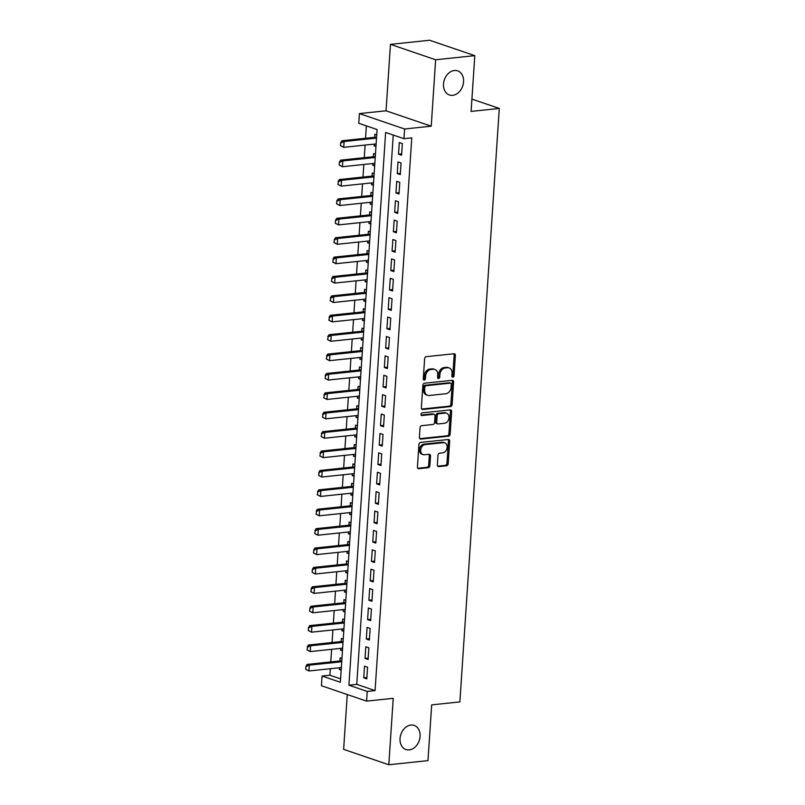 <?xml version="1.0" encoding="UTF-8"?>
<svg xmlns="http://www.w3.org/2000/svg" width="805" height="805" viewBox="0 0 805 805"><rect width="100%" height="100%" fill="white"/><g stroke="black" fill="none" stroke-linecap="round" stroke-linejoin="round"><path stroke-width="1.21" d="M452.863 377.163A1.369 1.047 108.8 0 0 454.03 375.724L455.378 355.498A1.952 1.489 108.8 0 0 453.96 353.757L426.288 356.665A1.952 1.489 108.8 0 0 424.617 358.728L423.279 378.954A1.369 1.047 108.8 0 0 425.432 378.732L425.603 376.116A6.249 4.76 108.8 0 1 430.927 369.505L433.231 369.264A6.249 4.76 108.8 0 1 434.851 369.435A6.249 4.76 108.8 0 1 437.749 374.838L437.578 377.454A1.369 1.047 108.8 0 0 439.731 377.223L439.902 374.607A6.249 4.76 108.8 0 1 445.225 367.996L447.54 367.754A6.249 4.76 108.8 0 1 449.15 367.925A6.249 4.76 108.8 0 1 452.048 373.329L451.877 375.945A1.369 1.047 108.8 0 0 452.863 377.163M451.997 376.639A1.369 1.047 108.8 0 0 452.813 375.301L454.151 355.075A1.952 1.489 108.8 0 0 453.789 353.767M423.4 379.648A1.369 1.047 108.8 0 0 424.205 378.31L424.386 375.694L425.603 376.116M437.699 378.149A1.369 1.047 108.8 0 0 438.514 376.81L438.685 374.194L439.902 374.607M410.892 725.063A12.739 9.7 108.8 0 0 400.327 736.424A12.739 9.7 108.8 0 0 405.962 749.536A12.739 9.7 108.8 0 0 409.242 749.888A12.739 9.7 108.8 0 0 419.808 738.527A12.739 9.7 108.8 0 0 414.173 725.416A12.739 9.7 108.8 0 0 410.892 725.063M454.372 70.498A12.739 9.7 108.8 0 0 443.797 81.858A12.739 9.7 108.8 0 0 449.432 94.97A12.739 9.7 108.8 0 0 452.722 95.322A12.739 9.7 108.8 0 0 463.288 83.962A12.739 9.7 108.8 0 0 457.653 70.86A12.739 9.7 108.8 0 0 454.372 70.498M437.346 464.857A1.952 1.489 108.8 0 0 438.755 466.598L446.523 465.783A1.952 1.489 108.8 0 0 448.184 463.72L449.673 441.261A1.952 1.489 108.8 0 0 448.264 439.51L420.592 442.428A1.952 1.489 108.8 0 0 418.922 444.491L417.433 466.95A1.952 1.489 108.8 0 0 418.842 468.701L428.22 467.705A1.952 1.489 108.8 0 0 429.89 465.642L430.524 456.033A1.952 1.489 108.8 0 0 429.115 454.292L424.466 454.775A5.222 3.985 108.8 0 1 423.118 454.634A5.222 3.985 108.8 0 1 420.804 449.25A5.222 3.985 108.8 0 1 425.141 444.591L443.364 442.68A5.222 3.985 108.8 0 1 444.712 442.82A5.222 3.985 108.8 0 1 447.017 448.204A5.222 3.985 108.8 0 1 442.69 452.863L439.651 453.185A1.952 1.489 108.8 0 0 437.98 455.248L437.346 464.857M367.241 691.425L366.597 701.125L321.416 685.729L322.06 676.039L340.374 682.278L377.082 129.535L358.768 123.296L359.412 113.596L404.593 128.991L403.949 138.681L385.635 132.443L348.917 685.186L367.241 691.425L375.07 690.599L411.778 137.866L403.949 138.681M474.799 55.646L435.636 59.761L390.455 44.366L429.618 40.25L474.799 55.646L471.096 111.402L499.291 108.434L459.876 701.91L431.681 704.868L427.978 760.634L388.815 764.75L393.222 698.327L366.597 701.125M390.455 44.366L386.048 110.798L431.228 126.184L435.636 59.761M431.228 126.184L404.593 128.991M450.458 406.575A1.952 1.489 108.8 0 0 452.118 404.513L453.607 382.053A1.952 1.489 108.8 0 0 452.199 380.312L424.517 383.22A1.952 1.489 108.8 0 0 422.856 385.283L421.367 407.753A1.952 1.489 108.8 0 0 422.776 409.493L450.458 406.575L449.23 406.163A1.952 1.489 108.8 0 0 450.901 404.1L452.39 381.63A1.952 1.489 108.8 0 0 452.018 380.332M451.645 411.657L450.156 434.116A1.952 1.489 108.8 0 1 448.486 436.179L420.814 439.097A1.952 1.489 108.8 0 1 419.395 437.357L420.039 427.737A1.952 1.489 108.8 0 1 421.699 425.674L432.929 424.497A1.952 1.489 108.8 0 0 434.589 422.424L435.012 416.054A1.952 1.489 108.8 0 0 433.603 414.303L421.921 415.541A1.369 1.047 108.8 0 1 422.092 412.874L450.237 409.916A1.952 1.489 108.8 0 1 451.645 411.657L450.428 411.234L448.928 433.704L450.156 434.116M347.267 694.544L343.634 749.354L388.815 764.75M339.438 667.768L339.318 669.498L341.229 669.297M341.954 658.5L340.092 657.866L339.891 660.965M340.726 648.377L340.606 650.108L342.517 649.907M343.242 639.1L341.38 638.466L341.179 641.575M342.014 628.977L341.894 630.707L343.805 630.506M344.53 619.709L342.668 619.075L342.467 622.174M343.302 609.586L343.182 611.317L345.093 611.116M345.818 600.309L343.956 599.685L343.755 602.784M344.59 590.196L344.47 591.927L346.392 591.725M347.106 580.918L345.244 580.284L345.043 583.384M345.878 570.795L345.758 572.526L347.68 572.325M348.394 561.528L346.532 560.894L346.331 563.993M347.166 551.405L347.046 553.136L348.968 552.934M349.682 542.127L347.82 541.493L347.619 544.603M348.454 532.004L348.334 533.735L350.256 533.534M350.97 522.737L349.108 522.103L348.907 525.202M349.742 512.614L349.622 514.345L351.544 514.143M352.258 503.336L350.396 502.712L350.195 505.812M351.03 493.224L350.91 494.954L352.832 494.753M353.546 483.946L351.684 483.312L351.483 486.411M352.318 473.823L352.198 475.554L354.12 475.353M354.834 464.555L352.972 463.922L352.771 467.021M353.606 454.433L353.496 456.163L355.408 455.962M356.122 445.155L354.26 444.521L354.059 447.63M354.894 435.032L354.784 436.763L356.696 436.562M357.41 425.765L355.548 425.131L355.347 428.23M356.182 415.642L356.072 417.372L357.984 417.171M358.698 406.364L356.836 405.74L356.635 408.839M357.47 396.251L357.36 397.982L359.272 397.781M359.986 386.974L358.124 386.34L357.923 389.439M358.758 376.851L358.648 378.581L360.56 378.38M361.274 367.583L359.412 366.949L359.211 370.048M360.046 357.46L359.936 359.191L361.848 358.99M362.562 348.183L360.7 347.549L360.499 350.658M361.334 338.06L361.224 339.791L363.136 339.589M363.85 328.792L361.988 328.158L361.787 331.257M362.622 318.669L362.512 320.4L364.424 320.199M365.138 309.392L363.276 308.768L363.075 311.867M363.91 299.279L363.8 301.01L365.712 300.808M366.426 290.001L364.564 289.367L364.363 292.467M365.198 279.878L365.088 281.609L367 281.408M367.714 270.611L365.852 269.977L365.651 273.076M366.486 260.488L366.376 262.219L368.288 262.017M369.002 251.21L367.14 250.576L366.939 253.686M367.774 241.087L367.664 242.818L369.575 242.617M370.29 231.82L368.438 231.186L368.227 234.285M369.062 221.697L368.952 223.428L370.864 223.227M371.578 212.419L369.726 211.796L369.515 214.895M370.35 202.307L370.24 204.037L372.151 203.836M372.866 193.029L371.014 192.395L370.803 195.494M371.638 182.906L371.528 184.637L373.44 184.436M374.154 173.639L372.302 173.005L372.091 176.104M372.926 163.516L372.816 165.246L374.728 165.045M375.442 154.238L373.59 153.604L373.379 156.713M401.574 155.214L402.349 143.572L399.3 142.535L398.525 154.168L401.574 155.214M400.286 174.605L401.061 162.972L398.012 161.926L397.237 173.568L400.286 174.605M398.998 193.995L399.773 182.363L396.724 181.326L395.949 192.959L398.998 193.995M397.71 213.395L398.485 201.753L395.436 200.717L394.661 212.349L397.71 213.395M396.422 232.786L397.197 221.154L394.148 220.107L393.373 231.749L396.422 232.786M395.134 252.186L395.909 240.544L392.86 239.508L392.085 251.14L395.134 252.186M393.846 271.577L394.621 259.945L391.572 258.898L390.797 270.54L393.846 271.577M392.558 290.967L393.333 279.335L390.284 278.299L389.509 289.931L392.558 290.967M391.27 310.368L392.045 298.725L388.986 297.689L388.221 309.321L391.27 310.368M389.982 329.758L390.757 318.126L387.698 317.079L386.933 328.722L389.982 329.758M388.694 349.159L389.469 337.516L386.41 336.48L385.645 348.112L388.694 349.159M387.406 368.549L388.181 356.917L385.122 355.87L384.357 367.513L387.406 368.549M386.118 387.94L386.893 376.307L383.834 375.271L383.069 386.903L386.118 387.94M384.83 407.34L385.605 395.698L382.546 394.661L381.781 406.294L384.83 407.34M383.542 426.731L384.317 415.098L381.258 414.052L380.493 425.694L383.542 426.731M382.254 446.131L383.029 434.489L379.97 433.452L379.205 445.085L382.254 446.131M380.966 465.521L381.741 453.889L378.682 452.843L377.917 464.485L380.966 465.521M379.678 484.912L380.453 473.28L377.394 472.243L376.629 483.875L379.678 484.912M378.39 504.312L379.165 492.67L376.106 491.634L375.341 503.266L378.39 504.312M377.102 523.703L377.877 512.071L374.818 511.024L374.043 522.666L377.102 523.703M375.814 543.103L376.589 531.461L373.53 530.425L372.755 542.057L375.814 543.103M374.526 562.494L375.301 550.862L372.242 549.815L371.467 561.457L374.526 562.494M373.238 581.884L374.013 570.252L370.954 569.216L370.179 580.848L373.238 581.884M371.95 601.285L372.725 589.642L369.666 588.606L368.891 600.238L371.95 601.285M370.662 620.675L371.437 609.043L368.378 607.996L367.603 619.639L370.662 620.675M369.374 640.076L370.149 628.433L367.09 627.397L366.315 639.029L369.374 640.076M368.086 659.466L368.861 647.834L365.802 646.787L365.027 658.43L368.086 659.466M393.243 135.039L356.756 684.361L375.07 690.599M364.514 666.188L363.739 677.82L366.798 678.857L367.573 667.224L364.514 666.188M366.376 125.882L365.55 138.269M365.098 145.081L364.263 157.669M363.81 164.472L362.975 177.06M362.522 183.872L361.687 196.46M361.234 203.263L360.399 215.851M359.946 222.653L359.111 235.241M358.658 242.053L357.823 254.642M357.37 261.444L356.535 274.032M356.082 280.844L355.247 293.433M354.794 300.235L353.959 312.823M353.506 319.625L352.671 332.213M352.218 339.026L351.382 351.614M350.93 358.416L350.095 371.004M349.642 377.817L348.807 390.405M348.354 397.207L347.519 409.795M347.066 416.598L346.231 429.186M345.778 435.998L344.943 448.586M344.49 455.389L343.654 467.977M343.202 474.789L342.367 487.377M341.914 494.179L341.079 506.768M340.626 513.57L339.791 526.158M339.338 532.97L338.502 545.559M338.05 552.361L337.215 564.949M336.762 571.761L335.927 584.35M335.474 591.152L334.639 603.74M334.186 610.542L333.351 623.13M332.898 629.943L332.063 642.531M331.61 649.333L330.775 661.921M330.322 668.734L329.889 675.214L340.596 678.857M376.73 134.848L374.878 134.214L374.667 137.313M374.214 144.115L374.104 145.846L375.955 146.48M372.816 165.246L374.667 165.88M371.528 184.637L373.379 185.271M370.24 204.037L372.091 204.671M368.952 223.428L370.803 224.062M367.664 242.818L369.515 243.452M366.376 262.219L368.227 262.853M365.088 281.609L366.939 282.243M363.8 301.01L365.651 301.644M362.512 320.4L364.363 321.034M361.224 339.791L363.075 340.424M359.936 359.191L361.787 359.825M358.648 378.581L360.499 379.215M357.36 397.982L359.211 398.616M356.072 417.372L357.923 418.006M354.784 436.763L356.635 437.397M353.496 456.163L355.347 456.797M352.198 475.554L354.059 476.188M350.91 494.954L352.771 495.588M349.622 514.345L351.483 514.979M348.334 533.735L350.195 534.369M347.046 553.136L348.907 553.77M345.758 572.526L347.619 573.16M344.47 591.927L346.331 592.561M343.182 611.317L345.043 611.951M341.894 630.707L343.755 631.341M340.606 650.108L342.467 650.742M339.318 669.498L341.179 670.132M499.291 108.434L471.911 99.106M329.889 675.214L322.06 676.039M386.048 110.798L359.412 113.596M356.756 684.361L348.917 685.186M374.104 145.846L376.016 145.645M398.525 154.168L401.665 153.835M397.237 173.568L400.377 173.236M395.949 192.959L399.089 192.626M394.661 212.349L397.801 212.027M393.373 231.749L396.513 231.417M392.085 251.14L395.225 250.808M390.797 270.54L393.937 270.208M389.509 289.931L392.649 289.599M388.221 309.321L391.361 308.999M386.933 328.722L390.073 328.39M385.645 348.112L388.785 347.78M384.357 367.513L387.497 367.181M383.069 386.903L386.209 386.571M381.781 406.294L384.921 405.972M380.493 425.694L383.633 425.362M379.205 445.085L382.345 444.752M377.917 464.485L381.057 464.153M376.629 483.875L379.769 483.543M375.341 503.266L378.481 502.944M374.043 522.666L377.193 522.334M372.755 542.057L375.905 541.725M371.467 561.457L374.617 561.125M370.179 580.848L373.329 580.516M368.891 600.238L372.041 599.916M367.603 619.639L370.753 619.307M366.315 639.029L369.465 638.697M365.027 658.43L368.177 658.098M363.739 677.82L366.889 677.488M449.15 367.925L447.922 367.513A6.249 4.76 108.8 0 0 446.312 367.342L447.54 367.754M438.685 374.194A6.249 4.76 108.8 0 1 444.008 367.583L446.312 367.342M434.851 369.435L433.623 369.022A6.249 4.76 108.8 0 0 432.013 368.841L433.231 369.264M424.386 375.694A6.249 4.76 108.8 0 1 429.709 369.082L432.013 368.841M421.729 409.061L449.23 406.163M451.323 384.367A1.369 1.047 108.8 0 0 450.327 383.15L426.036 385.706A1.369 1.047 108.8 0 0 424.869 387.155L424.688 389.912A6.249 4.76 108.8 0 0 427.596 395.315A6.249 4.76 108.8 0 0 429.206 395.486L445.809 393.746A6.249 4.76 108.8 0 0 451.132 387.135L451.323 384.367M449.764 382.959A1.369 1.047 108.8 0 0 449.11 382.737L450.327 383.15M427.596 395.315L426.368 394.903A6.249 4.76 108.8 0 1 423.47 389.499L423.651 386.742A1.369 1.047 108.8 0 1 424.819 385.293L449.11 382.737M419.767 438.655L447.268 435.767A1.952 1.489 108.8 0 0 448.928 433.704M434.106 414.364L432.889 413.941A1.952 1.489 108.8 0 0 432.386 413.891L421.085 415.078M444.571 423.269A5.222 3.985 108.8 0 0 448.908 418.61A5.222 3.985 108.8 0 0 446.594 413.227A5.222 3.985 108.8 0 0 445.246 413.086L438.836 413.76A1.952 1.489 108.8 0 0 437.165 415.823L436.743 422.202A1.952 1.489 108.8 0 0 438.151 423.943L444.571 423.269M446.594 413.227L445.376 412.814A5.222 3.985 108.8 0 0 444.028 412.663L445.246 413.086M437.648 423.883L436.431 423.47A1.952 1.489 108.8 0 1 435.525 421.78L435.948 415.41A1.952 1.489 108.8 0 1 437.608 413.337L444.028 412.663M450.428 411.234A1.952 1.489 108.8 0 0 450.055 409.926M444.712 442.82L443.485 442.408A5.222 3.985 108.8 0 0 442.136 442.257L443.364 442.68M423.118 454.634L421.901 454.221A5.222 3.985 108.8 0 1 419.586 448.838A5.222 3.985 108.8 0 1 423.923 444.179L442.136 442.257M417.805 468.258L427.002 467.292A1.952 1.489 108.8 0 0 428.663 465.23L429.307 455.61A1.952 1.489 108.8 0 0 428.934 454.312M437.709 466.165L445.296 465.371A1.952 1.489 108.8 0 0 446.966 463.308L448.455 440.838A1.952 1.489 108.8 0 0 448.093 439.53M376.579 137.092A1.992 1.519 -71.2 0 1 376.358 137.132L341.894 140.764L344.097 141.509L343.715 147.325L376.126 143.914M340.857 145.775L343.715 147.325L340.485 145.655L340.686 142.747L340.485 145.655M376.519 138.098L344.097 141.509L341.048 142.867M340.686 142.747L341.894 140.764M375.291 156.492A1.992 1.519 -71.2 0 1 375.07 156.532L340.606 160.155L342.809 160.909L342.417 166.726L374.838 163.314M339.569 165.166L342.417 166.726L339.197 165.045L339.388 162.137L339.197 165.045M375.231 157.498L342.809 160.909L339.76 162.258M339.388 162.137L340.606 160.155M374.003 175.882A1.992 1.519 -71.2 0 1 373.782 175.923L339.318 179.555L341.521 180.3L341.129 186.116L373.55 182.705M338.281 184.566L341.129 186.116L337.909 184.436L338.472 181.658L337.909 184.436M373.943 176.889L341.521 180.3L338.472 181.658M338.1 181.528L339.318 179.555M372.715 195.273A1.992 1.519 -71.2 0 1 372.494 195.323L338.03 198.946L340.233 199.69L339.841 205.517L372.262 202.105M336.993 203.957L339.841 205.517L336.621 203.836L336.812 200.928L336.621 203.836M372.655 196.279L340.233 199.69L337.184 201.049M336.812 200.928L338.03 198.946M371.427 214.673A1.992 1.519 -71.2 0 1 371.206 214.714L336.742 218.336L338.945 219.091L338.553 224.907L370.974 221.496M335.705 223.357L338.553 224.907L335.333 223.227L335.524 220.318L335.333 223.227M371.367 215.68L338.945 219.091L335.896 220.449M335.524 220.318L336.742 218.336M370.139 234.064A1.992 1.519 -71.2 0 1 369.918 234.104L335.454 237.737L337.657 238.481L337.265 244.297L369.686 240.886M334.417 242.748L337.265 244.297L334.045 242.627L334.236 239.719L334.045 242.627M370.079 235.07L337.657 238.481L334.608 239.84M334.236 239.719L335.454 237.737M368.851 253.464A1.992 1.519 -71.2 0 1 368.63 253.505L334.166 257.127L336.369 257.882L335.977 263.698L368.398 260.287M333.129 262.138L335.977 263.698L332.757 262.017L333.32 259.23L332.757 262.017M368.791 254.471L336.369 257.882L333.32 259.23M332.948 259.109L334.166 257.127M367.563 272.855A1.992 1.519 -71.2 0 1 367.342 272.895L332.878 276.528L335.081 277.272L334.689 283.088L367.11 279.677M331.841 281.539L334.689 283.088L331.469 281.408L332.032 278.631L331.469 281.408M367.503 273.861L335.081 277.272L332.032 278.631M331.66 278.5L332.878 276.528M366.275 292.245A1.992 1.519 -71.2 0 1 366.054 292.296L331.59 295.918L333.793 296.663L333.401 302.489L365.822 299.078M330.553 300.929L333.401 302.489L330.181 300.808L330.744 298.021L330.181 300.808M366.215 293.251L333.793 296.663L330.744 298.021M330.372 297.9L331.59 295.918M364.987 311.646A1.992 1.519 -71.2 0 1 364.766 311.686L330.302 315.308L332.505 316.063L332.113 321.879L364.534 318.468M329.265 320.33L332.113 321.879L328.893 320.199L329.456 317.422L328.893 320.199M364.927 312.652L332.505 316.063L329.456 317.422M329.084 317.291L330.302 315.308M363.699 331.036A1.992 1.519 -71.2 0 1 363.478 331.076L329.014 334.709L331.217 335.454L330.825 341.27L363.246 337.858M327.977 339.72L330.825 341.27L327.605 339.599L328.168 336.812L327.605 339.599M363.639 332.042L331.217 335.454L328.168 336.812M327.796 336.691L329.014 334.709M362.411 350.437A1.992 1.519 -71.2 0 1 362.19 350.477L327.726 354.099L329.929 354.854L329.537 360.67L361.958 357.259M326.689 359.111L329.537 360.67L326.317 358.99L326.88 356.202L326.317 358.99M362.351 351.443L329.929 354.854L326.88 356.202M326.508 356.082L327.726 354.099M361.123 369.827A1.992 1.519 -71.2 0 1 360.902 369.867L326.438 373.5L328.641 374.245L328.249 380.061L360.67 376.649M325.401 378.511L328.249 380.061L325.029 378.38L325.592 375.603L325.029 378.38M361.063 370.833L328.641 374.245L325.592 375.603M325.22 375.472L326.438 373.5M359.835 389.218A1.992 1.519 -71.2 0 1 359.614 389.268L325.15 392.89L327.353 393.635L326.961 399.461L359.382 396.05M324.103 397.901L326.961 399.461L323.741 397.781L324.304 394.993L323.741 397.781M359.775 390.224L327.353 393.635L324.304 394.993M323.932 394.873L325.15 392.89M358.547 408.618A1.992 1.519 -71.2 0 1 358.326 408.658L323.862 412.281L326.065 413.035L325.673 418.852L358.094 415.44M322.815 417.302L325.673 418.852L322.453 417.171L323.016 414.394L322.453 417.171M358.477 409.624L326.065 413.035L323.016 414.394M322.644 414.263L323.862 412.281M357.259 428.008A1.992 1.519 -71.2 0 1 357.038 428.049L322.574 431.681L324.777 432.426L324.385 438.242L356.806 434.831M321.527 436.692L324.385 438.242L321.165 436.572L321.728 433.784L321.165 436.572M357.189 429.015L324.777 432.426L321.728 433.784M321.356 433.664L322.574 431.681M355.971 447.409A1.992 1.519 -71.2 0 1 355.75 447.449L321.286 451.072L323.489 451.826L323.097 457.643L355.518 454.231M320.239 456.093L323.097 457.643L319.877 455.962L320.44 453.175L319.877 455.962M355.901 448.415L323.489 451.826L320.44 453.175M320.068 453.054L321.286 451.072M354.683 466.799A1.992 1.519 -71.2 0 1 354.462 466.84L319.998 470.472L322.201 471.217L321.809 477.033L354.23 473.622M318.951 475.483L321.809 477.033L318.589 475.353L319.152 472.575L318.589 475.353M354.613 467.806L322.201 471.217L319.152 472.575M318.78 472.444L319.998 470.472M353.395 486.19A1.992 1.519 -71.2 0 1 353.174 486.24L318.71 489.863L320.913 490.607L320.521 496.433L352.942 493.022M317.663 494.874L320.521 496.433L317.301 494.753L317.864 491.966L317.301 494.753M353.325 487.196L320.913 490.607L317.864 491.966M317.492 491.845L318.71 489.863M352.107 505.59A1.992 1.519 -71.2 0 1 351.886 505.631L317.422 509.253L319.625 510.008L319.233 515.824L351.654 512.413M316.375 514.274L319.233 515.824L316.013 514.143L316.576 511.366L316.013 514.143M352.037 506.597L319.625 510.008L316.576 511.366M316.204 511.235L317.422 509.253M350.819 524.981A1.992 1.519 -71.2 0 1 350.598 525.021L316.134 528.654L318.337 529.398L317.945 535.214L350.366 531.803M315.087 533.665L317.945 535.214L314.725 533.544L315.288 530.757L314.725 533.544M350.749 525.987L318.337 529.398L315.288 530.757M314.916 530.636L316.134 528.654M349.531 544.381A1.992 1.519 -71.2 0 1 349.31 544.422L314.846 548.044L317.049 548.799L316.657 554.615L349.078 551.204M313.799 553.065L316.657 554.615L313.437 552.934L314 550.147L313.437 552.934M349.461 545.388L317.049 548.799L314 550.147M313.628 550.026L314.846 548.044M348.243 563.772A1.992 1.519 -71.2 0 1 348.022 563.812L313.558 567.445L315.761 568.189L315.369 574.005L347.79 570.594M312.511 572.456L315.369 574.005L312.149 572.335L312.34 569.417L312.149 572.335M348.173 564.778L315.761 568.189L312.712 569.548M312.34 569.417L313.558 567.445M346.955 583.162A1.992 1.519 -71.2 0 1 346.734 583.212L312.27 586.835L314.473 587.58L314.081 593.406L346.502 589.995M311.223 591.846L314.081 593.406L310.861 591.725L311.424 588.938L310.861 591.725M346.885 584.168L314.473 587.58L311.424 588.938M311.052 588.817L312.27 586.835M345.667 602.563A1.992 1.519 -71.2 0 1 345.446 602.603L310.982 606.225L313.175 606.98L312.793 612.796L345.214 609.385M309.935 611.247L312.793 612.796L309.573 611.116L310.126 608.338L309.573 611.116M345.597 603.569L313.175 606.98L310.126 608.338M309.764 608.208L310.982 606.225M344.379 621.953A1.992 1.519 -71.2 0 1 344.158 621.993L309.694 625.626L311.887 626.371L311.505 632.187L343.926 628.775M308.647 630.637L311.505 632.187L308.285 630.516L308.476 627.608L308.285 630.516M344.309 622.959L311.887 626.371L308.838 627.729M308.476 627.608L309.694 625.626M343.091 641.354A1.992 1.519 -71.2 0 1 342.87 641.394L308.406 645.016L310.599 645.771L310.217 651.587L342.638 648.176M307.359 650.038L310.217 651.587L306.997 649.907L307.55 647.119L306.997 649.907M343.021 642.36L310.599 645.771L307.55 647.119M307.188 646.999L308.406 645.016M341.803 660.744A1.992 1.519 -71.2 0 1 341.582 660.784L307.118 664.417L309.311 665.161L308.929 670.978L341.35 667.566M306.071 669.428L308.929 670.978L305.709 669.307L305.9 666.389L305.709 669.307M341.733 661.75L309.311 665.161L306.262 666.52M305.9 666.389L307.118 664.417M452.813 375.301L454.03 375.724M424.205 378.31L425.432 378.732M438.514 376.81L439.731 377.223M444.008 367.583L445.225 367.996M429.709 369.082L430.927 369.505M454.151 355.075L455.378 355.498M421.84 409.171L422.776 409.493M452.39 381.63L453.607 382.053M450.901 404.1L452.118 404.513M424.819 385.293L426.036 385.706M423.651 386.742L424.869 387.155M423.47 389.499L424.688 389.912M447.268 435.767L448.486 436.179M419.878 438.775L420.814 439.097M432.386 413.891L433.603 414.303M421.267 415.31L421.921 415.541M437.608 413.337L438.836 413.76M435.948 415.41L437.165 415.823M435.525 421.78L436.743 422.202M423.923 444.179L425.141 444.591M429.307 455.61L430.524 456.033M428.663 465.23L429.89 465.642M427.002 467.292L428.22 467.705M417.906 468.379L418.842 468.701M448.455 440.838L449.673 441.261M446.966 463.308L448.184 463.72M445.296 465.371L446.523 465.783M437.819 466.286L438.755 466.598M449.462 382.778L450.679 383.19"/></g></svg>
